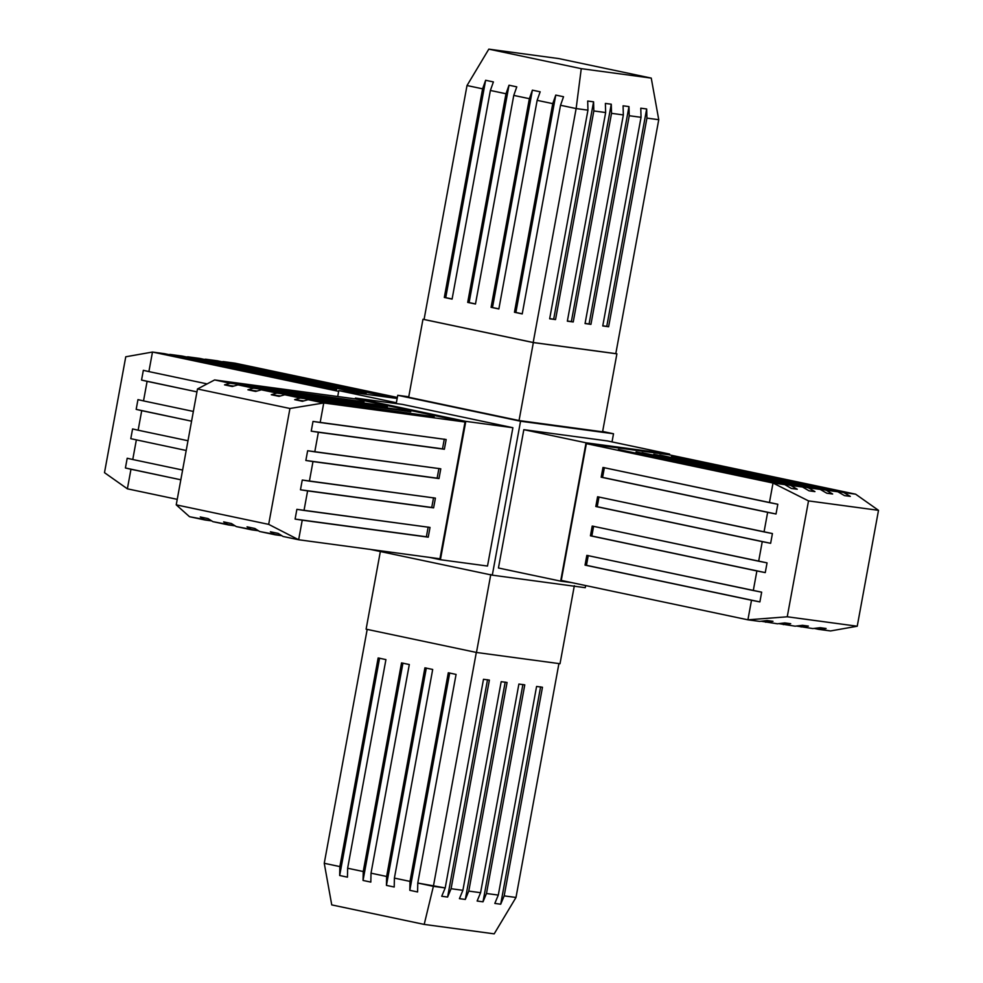 <?xml version="1.0" encoding="UTF-8"?>
<svg xmlns="http://www.w3.org/2000/svg" width="983" height="983" viewBox="0 0 983 983"><rect width="100%" height="100%" fill="white"/><g stroke="black" fill="none" stroke-linecap="round" stroke-linejoin="round"><path stroke-width="1.47" d="M355.281 398.901L355.428 398.066L465.795 421.363L355.428 398.066L402.526 404.418L355.428 398.066L355.281 398.901M487.507 566.048L440.409 559.708L465.795 421.363L512.893 427.716L465.795 421.363L440.409 559.708L487.507 566.048L512.893 427.716L402.526 404.418L512.893 427.716L487.507 566.048M429.313 557.361L440.409 559.708L429.313 557.361M355.907 398.975L465.033 422.014L439.929 558.799L298.648 539.753L283.03 536.46L298.648 539.753L439.929 558.799L465.033 422.014L355.907 398.975L214.626 379.942L355.907 398.975M281.838 535.698L259.659 531.52L275.265 534.813L270.411 531.766L278.189 533.4L283.03 536.46L278.189 533.4L270.411 531.766L275.265 534.813L281.838 535.698M258.455 530.759L236.276 526.581L251.881 529.874L247.04 526.827L254.818 528.473L259.659 531.52L254.818 528.473L247.04 526.827L251.881 529.874L258.455 530.759M235.072 525.831L212.893 521.654L228.498 524.947L223.657 521.887L231.435 523.534L236.276 526.581L231.435 523.534L223.657 521.887L228.498 524.947L235.072 525.831M211.701 520.892L189.522 516.714L176.227 504.857L197.485 388.973L289.948 408.486L323.751 402.969L465.033 422.014L323.751 402.969L320.163 422.53L446.159 439.512L444.377 449.256L318.369 432.274L314.781 451.836L440.789 468.817L438.996 478.561L312.987 461.58L309.399 481.142L435.408 498.123L433.614 507.867L307.605 490.886L304.017 510.435L430.026 527.429L428.244 537.173L302.236 520.191L298.648 539.753L302.236 520.191L295.097 519.085L296.878 509.341L304.017 510.435L307.605 490.886L300.466 489.78L302.26 480.036L309.399 481.142L312.987 461.58L305.848 460.474L307.642 450.73L314.781 451.836L318.369 432.274L311.23 431.168L313.012 421.424L320.163 422.53L323.751 402.969L308.134 399.676L323.751 402.969L289.948 408.486L268.678 524.369L289.948 408.486L197.485 388.973L214.626 379.942L230.219 383.235L364.005 401.85L237.997 384.869L253.602 388.162L379.61 405.143L387.388 406.79L261.38 389.809L276.985 393.102L402.993 410.083L410.759 411.73L284.763 394.748L300.368 398.041L434.142 416.657L308.134 399.676L302.432 401.31L294.654 399.663L300.368 398.041L284.763 394.748L279.061 396.37L271.283 394.736L276.985 393.102L261.38 389.809L255.678 391.431L247.9 389.796L253.602 388.162L237.997 384.869L232.295 386.503L224.517 384.857L230.219 383.235L214.626 379.942L197.485 388.973L176.227 504.857L268.678 524.369L298.648 539.753L268.678 524.369L176.227 504.857L189.522 516.714L205.115 520.007L200.274 516.96L208.052 518.594L212.893 521.654L208.052 518.594L200.274 516.96L205.115 520.007L211.701 520.892M444.291 439.118L442.51 448.862L444.377 449.256L311.23 431.168L442.51 448.862L444.291 439.118M446.159 439.512L444.377 449.256L311.23 431.168L313.012 421.424L446.159 439.512M438.922 468.424L437.128 478.168L438.996 478.561L305.848 460.474L437.128 478.168L438.922 468.424M440.789 468.817L438.996 478.561L305.848 460.474L307.642 450.73L440.789 468.817M433.54 497.73L431.746 507.474L433.614 507.867L300.466 489.78L431.746 507.474L433.54 497.73M435.408 498.123L433.614 507.867L300.466 489.78L302.26 480.036L435.408 498.123M428.158 527.035L426.376 536.779L428.244 537.173L295.097 519.085L426.376 536.779L428.158 527.035M430.026 527.429L428.244 537.173L295.097 519.085L296.878 509.341L430.026 527.429M356.116 400.794L237.997 384.869L232.295 386.503L224.517 384.857L233.708 386.098L224.517 384.857L230.219 383.235L356.116 400.794M379.499 405.733L261.38 389.809L255.678 391.431L247.9 389.796L257.091 391.037L247.9 389.796L253.602 388.162L379.499 405.733M402.883 410.661L284.763 394.748L279.061 396.37L271.283 394.736L280.462 395.965L271.283 394.736L276.985 393.102L402.883 410.661M426.266 415.6L308.134 399.676L302.432 401.31L294.654 399.663L303.845 400.904L294.654 399.663L300.368 398.041L426.266 415.6M396.223 403.571L397.734 395.301L520.548 421.228L613.515 433.761L520.548 421.228L492.299 575.166L585.266 587.699L585.659 585.561L585.266 587.699L492.299 575.166L520.548 421.228L397.734 395.301L396.223 403.571M369.485 549.239L492.299 575.166L369.485 549.239M408.756 396.788L397.734 395.301L408.756 396.788M602.653 431.463L613.515 433.761L602.653 431.463M602.579 431.82L519.036 420.552L408.67 397.255L422.973 319.278L533.351 342.576L616.894 353.831L615.813 353.61L616.894 353.831L602.579 431.82L616.894 353.831L533.351 342.576L519.036 420.552L533.351 342.576L422.973 319.278L408.67 397.255L519.036 420.552L602.579 431.82M612.016 441.908L613.515 433.761L612.016 441.908M498.442 568.002L523.828 429.669L607.371 440.925L669.595 454.06L586.04 442.792L669.595 454.06L607.371 440.925L523.828 429.669L586.04 442.792L560.654 581.137L571.737 582.624L560.654 581.137L586.04 442.792L523.828 429.669L498.442 568.002L560.654 581.137L498.442 568.002M669.435 454.871L669.595 454.06L669.435 454.871M561.268 580.412L586.372 443.64L668.981 454.773L586.372 443.64L561.268 580.412L747.916 619.818L751.504 600.257L585.045 565.114L586.839 555.37L753.297 590.513L756.885 570.951L590.427 535.809L592.208 526.065L758.667 561.207L762.255 541.645L595.809 506.503L597.59 496.759L764.049 531.901L767.637 512.34L601.178 477.197L602.972 467.453L769.431 502.596L773.019 483.034L586.372 443.64L773.019 483.034L784.827 484.631L618.368 449.489L790.713 485.43L802.521 487.015L641.96 452.671L808.407 487.814L820.227 489.399L659.654 455.055L826.113 490.198L837.921 491.783L677.348 457.439L843.807 492.581L855.628 494.179L668.981 454.773L855.628 494.179L843.807 492.581L850.344 496.39L844.458 495.604L837.921 491.783L826.113 490.198L832.65 494.007L826.764 493.208L820.227 489.399L808.407 487.814L814.944 491.623L809.058 490.824L802.521 487.015L790.713 485.43L797.25 489.239L791.364 488.44L784.827 484.631L773.019 483.034L808.518 500.9L878.507 510.337L855.628 494.179L878.507 510.337L857.237 626.22L878.507 510.337L808.518 500.9L773.019 483.034L769.431 502.596L777.811 504.254L776.017 513.998L767.637 512.34L764.049 531.901L772.429 533.56L770.635 543.304L762.255 541.645L758.667 561.207L767.047 562.866L765.265 572.61L756.885 570.951L753.297 590.513L761.665 592.171L759.884 601.915L751.504 600.257L747.916 619.818L561.268 580.412M812.818 628.567L796.488 626.024L812.818 628.567L820.215 627.695L826.101 628.493L818.704 629.353L814.182 628.407L830.524 630.951L818.704 629.353L826.101 628.493L820.215 627.695L812.818 628.567M795.124 626.183L778.794 623.627L795.124 626.183L802.509 625.311L808.407 626.11L801.01 626.97L808.407 626.11L802.509 625.311L795.124 626.183M777.418 623.8L761.088 621.244L777.418 623.8L784.815 622.927L790.701 623.714L783.304 624.586L790.701 623.714L784.815 622.927L777.418 623.8M759.724 621.403L747.916 619.818L787.248 616.783L808.518 500.9L787.248 616.783L857.237 626.22L830.524 630.951L857.237 626.22L787.248 616.783L747.916 619.818L759.724 621.403L767.121 620.543L773.007 621.33L765.61 622.202L773.007 621.33L767.121 620.543L759.724 621.403M602.591 477.394L601.178 477.197L602.972 467.453L777.811 504.254L776.017 513.998L602.591 477.394L604.385 467.65L602.591 477.394L601.178 477.197L776.017 513.998L602.591 477.394M597.222 506.7L595.809 506.503L597.59 496.759L772.429 533.56L770.635 543.304L597.222 506.7L599.003 496.956L597.222 506.7L595.809 506.503L770.635 543.304L597.222 506.7M591.84 536.005L590.427 535.809L592.208 526.065L767.047 562.866L765.265 572.61L591.84 536.005L593.621 526.261L591.84 536.005L590.427 535.809L765.265 572.61L591.84 536.005M586.458 565.311L585.045 565.114L586.839 555.37L761.665 592.171L759.884 601.915L586.458 565.311L588.252 555.555L586.458 565.311L585.045 565.114L759.884 601.915L586.458 565.311M618.368 449.489L790.713 485.43L797.25 489.239L791.364 488.44L784.827 484.631L618.368 449.489M636.062 451.885L808.407 487.814L814.944 491.623L809.058 490.824L802.521 487.015L636.062 451.885M653.769 454.269L826.113 490.198L832.65 494.007L826.764 493.208L820.227 489.399L653.769 454.269M671.463 456.653L843.807 492.581L850.344 496.39L844.458 495.604L837.921 491.783L671.463 456.653M615.8 353.634L533.191 342.502L424.066 319.475L467.011 85.533L424.066 319.475L533.191 342.502L576.136 108.56L560.531 105.267L522.231 313.909L514.453 312.262L552.753 103.633L537.148 100.34L498.86 308.969L491.082 307.323L529.37 98.693L513.765 95.4L475.477 304.03L467.699 302.395L505.987 93.754L490.382 90.461L452.094 299.102L444.316 297.456L482.604 88.826L467.011 85.533L488.809 49.15L558.799 58.587L651.25 78.099L658.745 119.705L615.8 353.634L658.745 119.705L646.925 118.107L608.637 326.737L602.751 325.951L641.039 117.309L629.231 115.724L590.943 324.353L585.057 323.567L623.345 114.925L611.537 113.34L573.236 321.969L567.351 321.183L605.651 112.541L593.83 110.956L555.542 319.586L549.657 318.787L587.945 110.157L576.136 108.56L533.191 342.502L615.8 353.634M488.809 49.15L581.26 68.663L651.25 78.099L581.26 68.663L576.136 108.56L587.945 110.157L587.687 101.028L593.572 101.827L593.83 110.956L605.651 112.541L605.381 103.424L611.266 104.21L611.537 113.34L623.345 114.925L623.075 105.808L628.973 106.594L629.231 115.724L641.039 117.309L640.781 108.191L646.667 108.978L646.925 118.107L658.745 119.705L651.25 78.099L558.799 58.587L488.809 49.15L467.011 85.533L482.604 88.826L485.627 80.287L493.405 81.921L490.382 90.461L505.987 93.754L509.01 85.214L516.775 86.86L513.765 95.4L529.37 98.693L532.381 90.153L540.159 91.8L537.148 100.34L552.753 103.633L555.764 95.093L563.542 96.727L560.531 105.267L576.136 108.56L581.26 68.663L488.809 49.15M606.769 326.344L602.751 325.951L641.039 117.309L640.781 108.191L646.667 108.978L606.769 326.344L602.776 325.815L608.637 326.737L646.925 118.107L646.667 108.978L606.769 326.344M589.075 323.96L585.057 323.567L623.345 114.925L623.075 105.808L628.973 106.594L589.075 323.96L585.082 323.419L590.943 324.353L629.231 115.724L628.973 106.594L589.075 323.96M571.369 321.576L567.351 321.183L605.651 112.541L605.381 103.424L611.266 104.21L571.369 321.576L567.375 321.036L573.236 321.969L611.537 113.34L611.266 104.21L571.369 321.576M553.675 319.192L549.657 318.787L587.945 110.157L587.687 101.028L593.572 101.827L553.675 319.192L549.681 318.652L555.542 319.586L593.83 110.956L593.572 101.827L553.675 319.192M452.119 298.992L444.316 297.456L445.729 297.652L485.627 80.287L482.604 88.826L444.316 297.456L452.094 299.102L490.382 90.461L493.405 81.921L485.627 80.287L445.729 297.652L452.119 298.992M475.489 303.931L467.699 302.395L469.112 302.58L509.01 85.214L505.987 93.754L467.699 302.395L475.477 304.03L513.765 95.4L516.775 86.86L509.01 85.214L469.112 302.58L475.489 303.931M498.873 308.871L491.082 307.323L492.495 307.519L532.381 90.153L529.37 98.693L491.082 307.323L498.86 308.969L537.148 100.34L540.159 91.8L532.381 90.153L492.495 307.519L498.873 308.871M522.256 313.798L514.453 312.262L515.866 312.459L555.764 95.093L552.753 103.633L514.453 312.262L522.231 313.909L560.531 105.267L563.542 96.727L555.764 95.093L515.866 312.459L522.256 313.798M380.409 551.18L366.106 629.169L476.472 652.466L366.106 629.169L380.409 551.18M574.33 585.745L560.015 663.722L476.472 652.466L490.787 574.49L476.472 652.466L560.015 663.722L574.33 585.745M324.255 863.295L367.187 629.39L324.255 863.295L339.86 866.588L378.148 657.959L385.926 659.605L347.638 868.235L363.243 871.528L401.531 662.898L409.309 664.533L371.021 873.174L386.626 876.467L424.914 667.826L432.692 669.472L394.404 878.102L409.997 881.395L448.297 672.765L456.075 674.412L417.775 883.041L433.38 886.334L476.313 652.429L433.38 886.334L445.201 887.932L483.489 679.29L489.374 680.089L451.086 888.718L462.895 890.315L501.183 681.674L507.068 682.472L468.78 891.102L480.589 892.699L518.889 684.07L524.775 684.856L486.474 893.498L498.295 895.083L536.583 686.453L542.469 687.24L504.181 895.882L515.989 897.467L558.922 663.574L515.989 897.467L504.181 895.882L500.703 904.213L494.818 903.426L498.295 895.083L486.474 893.498L483.009 901.829L477.124 901.03L480.589 892.699L468.78 891.102L465.315 899.445L459.43 898.646L462.895 890.315L451.086 888.718L447.609 897.061L441.723 896.263L445.201 887.932L417.775 883.041L417.591 891.962L409.813 890.315L409.997 881.395L394.404 878.102L394.208 887.022L386.43 885.388L386.626 876.467L371.021 873.174L370.824 882.095L363.046 880.449L363.243 871.528L347.638 868.235L347.454 877.155L339.676 875.509L339.86 866.588L324.255 863.295L331.75 904.901L424.201 924.413L433.38 886.334L424.201 924.413L494.191 933.85L424.201 924.413L331.75 904.901L324.255 863.295M494.191 933.85L515.989 897.467L494.191 933.85M487.482 679.831L447.609 897.061L441.723 896.263L445.201 887.932L483.489 679.29L489.374 680.089L451.086 888.718L447.609 897.061L487.507 679.695M505.176 682.214L465.315 899.445L459.43 898.646L462.895 890.315L501.183 681.674L507.068 682.472L468.78 891.102L465.315 899.445L505.201 682.079M522.882 684.598L483.009 901.829L477.124 901.03L480.589 892.699L518.889 684.07L524.775 684.856L486.474 893.498L483.009 901.829L522.907 684.463M540.576 686.994L500.703 904.213L494.818 903.426L498.295 895.083L536.583 686.453L542.469 687.24L504.181 895.882L500.703 904.213L540.601 686.847M379.561 658.155L339.676 875.509L339.86 866.588L378.148 657.959L385.926 659.605L347.638 868.235L347.454 877.155L339.676 875.509L379.549 658.254M402.944 663.083L363.046 880.449L363.243 871.528L401.531 662.898L409.309 664.533L371.021 873.174L370.824 882.095L363.046 880.449L402.932 663.193M426.327 668.022L386.43 885.388L386.626 876.467L424.914 667.826L432.692 669.472L394.404 878.102L394.208 887.022L386.43 885.388L426.303 668.121M449.71 672.962L409.813 890.315L409.997 881.395L448.297 672.765L456.075 674.412L417.775 883.041L417.591 891.962L409.813 890.315L449.686 673.06M396.37 402.76L338.803 390.607L397.157 398.471L338.803 390.607L396.37 402.76M337.71 396.53L338.803 390.607L337.71 396.53M235.084 363.182L397.341 397.439L235.084 363.182L223.276 361.597L383.849 395.94L217.39 360.798L205.582 359.2L366.143 393.556L199.696 358.414L187.876 356.817L354.335 391.959L181.99 356.03L170.182 354.433L336.641 389.575L164.296 353.647L152.476 352.049L338.668 391.357L152.476 352.049L148.888 371.599L207.118 383.898L148.888 371.599L152.476 352.049L164.296 353.647L336.641 389.575L170.182 354.433L181.99 356.03L354.335 391.959L187.876 356.817L199.696 358.414L366.143 393.556L205.582 359.2L217.39 360.798L389.735 396.727L223.276 361.597L235.084 363.182M177.235 499.352L127.372 488.821L177.235 499.352M132.754 459.516L182.617 470.046L132.754 459.516L136.342 439.966L132.754 459.516L127.2 458.238L132.754 459.516M180.823 479.79L130.972 469.26L127.372 488.821L130.972 469.26L125.419 467.982L127.2 458.238L125.419 467.982L180.823 479.79M196.956 391.873L147.106 381.355L143.518 400.904L193.368 411.435L143.518 400.904L147.106 381.355L141.552 380.077L143.334 370.321L148.888 371.599L143.334 370.321L141.552 380.077L196.956 391.873M191.574 421.179L141.724 410.661L138.136 430.21L187.986 440.74L138.136 430.21L141.724 410.661L136.17 409.37L137.964 399.626L143.518 400.904L137.964 399.626L136.17 409.37L191.574 421.179M186.205 450.484L130.788 438.676L132.582 428.932L138.136 430.21L132.582 428.932L130.788 438.676L186.205 450.484M104.493 472.663L125.763 356.78L152.476 352.049L125.763 356.78L104.493 472.663L127.372 488.821L104.493 472.663M168.818 354.593L170.182 354.433L168.818 354.593M186.512 356.976L187.876 356.817L186.512 356.976M204.206 359.373L205.582 359.2L204.206 359.373M221.912 361.756L223.276 361.597L221.912 361.756"/></g></svg>
